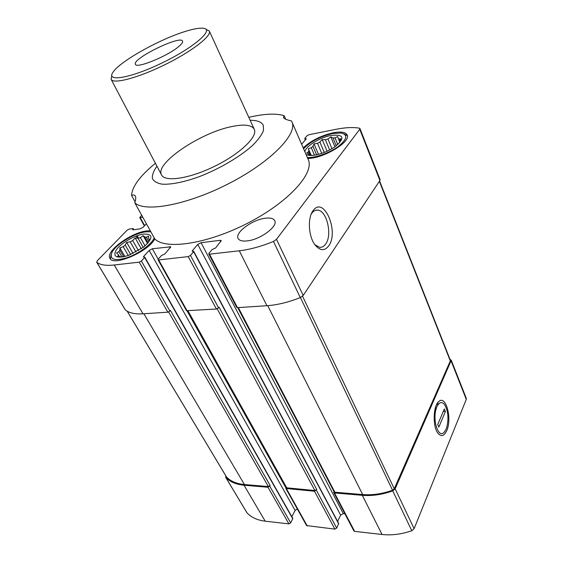 <?xml version="1.0" encoding="UTF-8"?>
<svg xmlns="http://www.w3.org/2000/svg" width="563" height="563" viewBox="0 0 563 563"><rect width="100%" height="100%" fill="white"/><g stroke="black" fill="none" stroke-linecap="round" stroke-linejoin="round"><path stroke-width="0.84" d="M147.619 243.448L149.962 239.296L149.047 239.303L148.639 238.367L148.576 236.115L146.408 237.171L144.811 237.03L148.041 242.808M146.408 237.171L148.808 241.471M144.811 237.03L143.15 235.644L140.426 237.628L138.076 238.304L143.213 247.417M140.426 237.628L145.071 245.897M138.076 238.304L135.176 237.945L132.699 240.507L130.201 241.823L136.042 252.062M132.699 240.507L138.463 250.662M130.201 241.823L126.703 242.4L125.204 245.074L123.206 246.685L128.301 255.525M125.204 245.074L130.693 254.617M123.206 246.685L119.898 247.875L119.884 250.148L118.899 251.654L121.96 256.925M119.884 250.148L123.747 256.812M118.899 251.654L116.548 252.977L118.146 254.427L119.145 256.573M118.146 254.427L119.419 256.608M118.469 255.412L117.618 256.334L122.776 257.002M148.639 238.367L148.928 238.874M149.047 239.303L149.526 240.162M339.531 142.826L340.897 138.709L339.264 139.103L338.321 138.47L337.673 136.563L335.02 137.872L333 137.97L336.259 145.859M335.02 137.872L337.793 144.621M333 137.97L330.826 136.9L327.94 138.948L325.4 139.737L329.672 149.962M327.94 138.948L331.987 148.688M325.4 139.737L322.198 139.575L319.897 142.024L317.49 143.291L321.74 153.34M319.897 142.024L324.281 152.411M317.49 143.291L314.013 143.882L312.958 146.281L311.29 147.71L314.478 155.156M312.958 146.281L316.582 154.776M311.29 147.71L308.348 148.723L308.904 150.652L308.425 151.876L309.608 154.614M308.904 150.652L310.896 155.282M308.425 151.876L306.715 152.862L309.946 155.205M338.321 138.47L339.7 141.841M339.264 139.103L340.003 140.898M344.887 513.78L343.317 513.618L201.054 242.688L220.112 240.317L221.238 240.619L215.629 247.959L212.117 249.536L208.979 253.294L208.76 253.969L209.506 254.18L239.296 250.795C249.761 249.578 261.148 246.46 273.456 241.443L276.489 239.324L359.736 129.286L359.954 128.547L359.377 128.181C353.092 127.076 345.281 127.456 335.942 129.314L308.939 134.726L307.053 135.711L304.822 138.392L306.286 138.878L301.606 144.219M141.693 215.27L139.737 217.578L142.812 217.29M146.415 223.792L143.086 227.269L140.124 228.824L133.079 229.838L132.685 229.753L133.157 228.529L129.124 229.113L127.175 230.14L97.308 260.732L96.787 262.302C100.186 264.969 106.006 265.863 114.233 264.997L139.223 262.154L141.369 261.021L144.649 257.446L144.782 257.108L143.424 256.981L143.621 256.475L149.188 250.415L152.348 248.747L170.758 246.826L164.896 253.955L161.56 255.461L158.309 259.086L158.055 259.775L158.682 259.951L188.218 256.594L190.449 255.412L193.63 251.703L192.37 250.711L192.201 251.211L192.722 251.351M192.37 250.711L197.768 244.426L201.054 242.688M247.164 240.908C260.176 239.718 278.305 226.263 274.73 220.682C273.47 218.409 270.296 217.592 265.201 218.24C252.266 219.676 234.588 232.744 238.114 238.48C239.303 240.612 242.315 241.428 247.164 240.908M150.251 230.717L146.507 230.95C130.707 232.674 105.063 251.626 109.961 258.375C113.205 266.785 148.379 251.647 154.811 238.965C165.74 250.19 208.226 243.807 248.698 222.652C289.255 201.617 314.766 172.764 308.214 159.477L291.923 121.868C297.933 133.818 271.099 161.785 229.465 183.256C187.908 204.833 145.099 212.73 134.796 202.807L154.811 238.965M307.75 158.407C322.958 158.78 351.312 141.82 347.16 134.993C345.605 132.08 340.953 131.341 333.19 132.777C320.84 135.683 310.846 140.736 303.211 147.928M250.162 120.299C257.178 120.264 261.549 121.904 263.273 125.218L263.498 130.482C261.816 134.824 258.22 139.765 252.703 145.296C240.218 156.648 219.493 168.858 199.175 176.691C184.15 182.116 171.039 184.713 162.109 184.171C156.993 183.256 153.741 181.328 152.369 178.372C152.101 174.938 153.622 170.87 156.922 166.176M291.923 121.868L291.437 120.904C286.75 119.94 284.083 118.8 283.442 117.491L284.181 115.689L285.73 119.25M134.796 202.807C135.824 199.605 135.993 197.346 135.317 196.044C134.656 194.918 133.396 194.692 131.531 195.375C132.256 186.381 140.215 175.691 155.409 163.298M248.804 117.343C264.089 113.733 275.877 113.184 284.181 115.689M131.531 195.375L135.099 201.821M286.046 487.41L285.863 488.48L306.603 525.582L334.872 529.121L336.688 528.101L338.715 523.484L193.742 251.365M334.872 529.121L314.485 491.239L285.863 488.48M246.77 512.436L247.023 512.851C251.288 517.439 257.347 520.212 265.208 521.19L288.925 523.886L290.684 522.907L292.83 518.46L144.782 257.108M288.925 523.886L267.981 487.262L244.011 485.215C236.073 484.462 230.021 481.9 225.84 477.53L225.777 475.805M333.915 491.4L333.739 492.505L353.853 530.895L354.62 531.366L382.031 534.484C391.602 535.526 401.525 534.28 411.799 530.74L414.108 528.678L466.277 399.385L466.305 398.386L451.287 360.285L449.978 359.293M343.317 513.618L340.636 515.124L197.768 244.426M337.603 521.401L340.636 515.124M297.341 509.015L295.125 510.465L149.188 250.415M291.824 516.679L295.125 510.465M333.739 492.505L334.506 492.949L362.326 495.32C372.044 496.109 382.186 494.638 392.749 490.908L395.156 488.832L451.287 360.285M237.727 307.623L334.105 491.773L334.872 492.217L362.678 494.574C372.227 495.341 382.178 493.899 392.552 490.253L394.255 488.783L450.477 360.559L379.596 180.997M314.485 491.239L316.73 489.472L219.084 307.194L218.578 307.862L190.449 255.412M187.507 310.903L286.25 487.776L314.865 490.521L316.73 489.472M267.981 487.262L270.184 485.573L170.434 310.438L169.913 311.079L141.369 261.021M226.354 476.734L226.53 477.023C230.654 481.302 236.622 483.807 244.419 484.539L268.375 486.573L270.184 485.573M208.76 253.969L236.741 307.37L237.487 307.637L209.506 254.18M237.487 307.637L266.925 305.716C277.256 305.005 288.376 302.296 300.304 297.588L303.19 295.462L379.934 180.491L380.109 179.688L359.954 128.547M158.055 259.775L186.515 310.706L216.424 309.01L218.578 307.862M125.113 309.551L125.296 309.854C128.906 312.958 134.81 314.274 143.002 313.809L167.837 312.184L169.913 311.079M446.811 430.47C444.172 436.163 441.195 437.057 437.887 433.151C432.532 426.48 433.137 405.832 438.739 401.574C445.776 394.501 452.307 418.344 446.811 430.47M328.722 245.869C324.591 251.197 320.03 250.88 315.041 244.919C308.397 236.495 307.398 217.487 313.211 210.506C323.936 195.558 339.334 231.773 328.722 245.869M231.358 126.654C244.011 123.959 251.647 124.845 254.279 129.307C258.03 136.513 240.169 153.798 214.841 166.198C189.555 178.696 164.966 182.306 161.546 174.938C154.487 163.615 199.964 132.924 231.358 126.654M304.949 151.94C304.949 146.725 319.678 137.478 331.086 135.416C344.31 134.17 345.415 138.09 334.415 147.168C329.123 150.624 323.444 153.101 317.363 154.6C311.775 155.838 307.968 155.712 305.941 154.227M309.713 154.67L309.643 155.177L312.697 155.374M303.563 148.745C310.459 141.594 320.136 136.52 332.592 133.53L341.206 133.016C348.117 134.775 347.132 139.265 338.264 146.486C329.545 152.911 315.203 158.006 307.37 157.534M343.789 133.755L347.357 135.725M143.551 234.067C153.326 233.779 153.375 238.1 143.692 247.037L128.477 255.461C116.386 258.846 112.375 256.897 116.442 249.599C121.221 242.977 134.789 235.228 143.551 234.067M154.185 237.832C151.757 244.215 138.568 253.899 126.774 257.805C113.986 261.309 109.095 259.423 112.093 252.14C116.344 244.082 134.451 233.195 145.669 231.836L150.849 231.801M110.425 258.987L111.052 254.743M311.177 155.304L308.348 148.723M318.454 154.325L314.013 143.882M327.089 151.222L322.198 139.575M334.929 146.823L330.826 136.9M124.923 256.545L119.898 247.875M133.093 253.554L126.703 242.4M141.32 248.804L135.176 237.945M147.555 243.512L143.15 235.644M311.184 214.193L311.993 212.976C313.626 210.886 315.498 209.936 317.616 210.119C326.836 210.358 332.585 234.982 325.66 244.046C323.964 246.474 321.945 247.572 319.601 247.333L314.872 244.68M185.128 31.486C192.919 29.051 198.76 27.953 202.659 28.192C215.2 28.636 195.727 46.447 163.65 62.162C131.622 77.997 105.633 82.557 112.924 72.346C119.419 61.705 159.195 39.396 185.128 31.486M178.619 46.63C167.493 56.209 136.232 68.911 135.437 64.316C131.636 58.911 180.603 34.815 182.567 41.127C183.024 42.218 181.708 44.055 178.619 46.63M205.889 29.248L209.309 31.028C211.998 35.807 191.807 51.5 164.896 64.703C138.019 77.968 113.269 84.387 111.115 79.348L111.791 75.548M436.381 408.21C432.215 419.47 438.127 438.408 443.848 432.567L445.6 430.245L446.705 427.563C448.894 418.534 448.176 410.87 444.559 404.572C442.124 401.623 439.78 401.954 437.535 405.557L434.749 410.448M443.848 432.567L444.334 432.088M438.823 427.134L437.725 424.537L444.32 408.97L445.389 411.553L438.823 427.134M437.817 402.573L437.535 405.557M443.306 411.37L445.389 411.553M307.264 525.976L286.525 488.846M265.208 521.19L244.011 485.215M216.424 309.01L188.218 256.594M187.155 310.924L158.682 259.951M167.837 312.184L139.223 262.154M143.002 313.809L114.233 264.997M314.865 490.521L217.191 308.827M286.912 488.149L188.007 310.867M268.375 486.573L168.618 311.986M244.419 484.539L143.875 313.753M247.023 512.851L225.84 477.53M354.62 531.366L334.506 492.949M382.031 534.484L362.326 495.32M411.799 530.74L392.749 490.908M414.108 528.678L395.156 488.832M466.277 399.385L451.237 361.256M450.435 361.249L379.371 181.328M394.255 488.783L302.535 296.208M392.552 490.253L300.417 297.538M362.678 494.574L267.735 305.66M334.872 492.217L238.318 307.581M226.53 477.023L127.238 311.233M379.934 180.491L359.736 129.286M303.19 295.462L276.489 239.324M300.304 297.588L273.456 241.443M266.925 305.716L239.296 250.795M125.296 309.854L96.787 262.302M305.603 139.694L305.153 138.639M144.67 225.615L140.271 217.684M137.844 238.283L136.52 235.939M137.935 238.29L136.598 235.911M133.164 229.831L132.875 229.31M138.519 238.156L137.147 235.714M133.776 229.739L133.29 228.881M292.809 518.889L144.649 257.446M290.684 522.907L269.79 486.263M143.966 257.087L143.621 256.475M285.856 487.776L187.078 310.924M158.196 259.226L152.348 248.747M170.441 247.755L169.801 246.58M220.823 241.703L220.112 240.317M338.701 523.907L193.63 251.703M336.688 528.101L316.357 490.19M246.876 512.661L225.7 477.34M226.425 476.889L127.203 311.212M125.183 309.713L96.674 262.175M305.364 139.99L304.759 138.575M137.478 238.248L136.232 236.045M144.374 225.925L139.737 217.578M311.993 212.976L313.211 210.506M317.616 210.119L315.118 210.463M437.824 402.7L438.739 401.574M111.115 79.348L161.546 174.938M209.309 31.028L254.279 129.307"/></g></svg>
